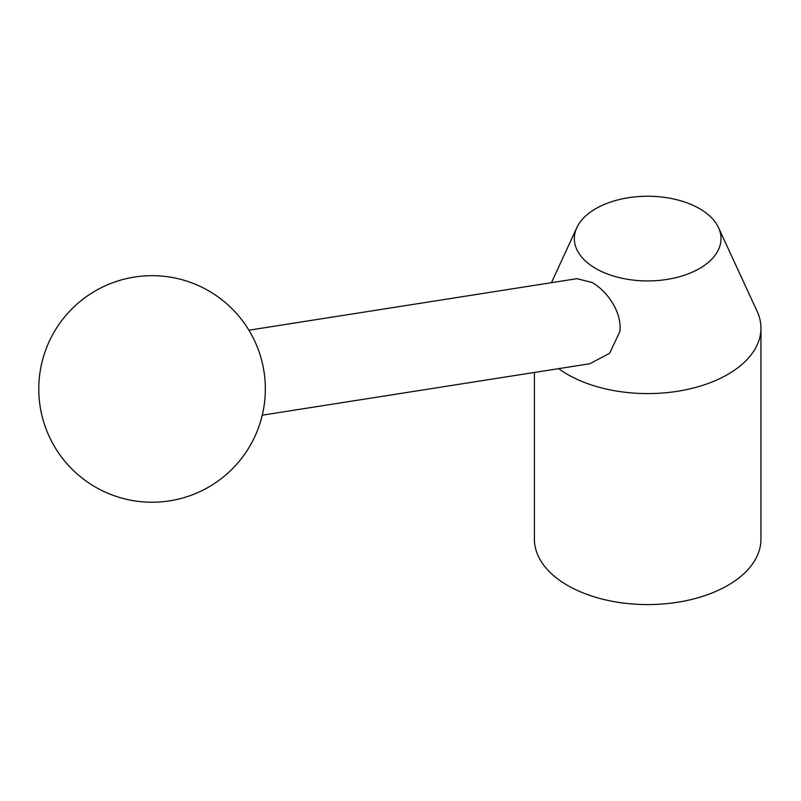 <?xml version="1.0" encoding="UTF-8"?>
<svg xmlns="http://www.w3.org/2000/svg" width="801" height="801" viewBox="0 0 801 801"><rect width="100%" height="100%" fill="white"/><g stroke="black" fill="none" stroke-linecap="round" stroke-linejoin="round"><path stroke-width="1.2" d="M718.537 227.684A73.332 42.343 180 0 1 684.294 275.264A73.332 42.343 180 0 1 595.814 268.525A73.332 42.343 180 0 1 576.81 227.684A73.332 42.343 180 0 1 628.635 197.697A73.332 42.343 180 0 1 699.533 208.64A73.332 42.343 180 0 1 718.537 227.684L757.135 311.349A113.281 65.402 180 0 1 760.95 328.18A113.281 65.402 180 0 1 691.023 388.605A113.281 65.402 180 0 1 567.579 374.427A113.281 65.402 180 0 1 558.667 368.63M760.95 328.18L760.95 539.173A113.281 65.402 180 0 1 691.023 599.599A113.281 65.402 180 0 1 567.579 585.421A113.281 65.402 180 0 1 534.397 539.173L534.397 372.445M248.911 330.202L576.93 278.678L592.099 282.463C606.737 290.793 622.287 311.839 619.844 331.644L609.601 353.291L589.816 363.744L262.257 415.188M95.419 487.058A113.281 113.281 0 0 0 250.162 445.596A113.281 113.281 0 0 0 208.701 290.853A113.281 113.281 0 0 0 53.957 332.315A113.281 113.281 0 0 0 95.419 487.058M576.81 227.684L551.438 282.683"/></g></svg>
